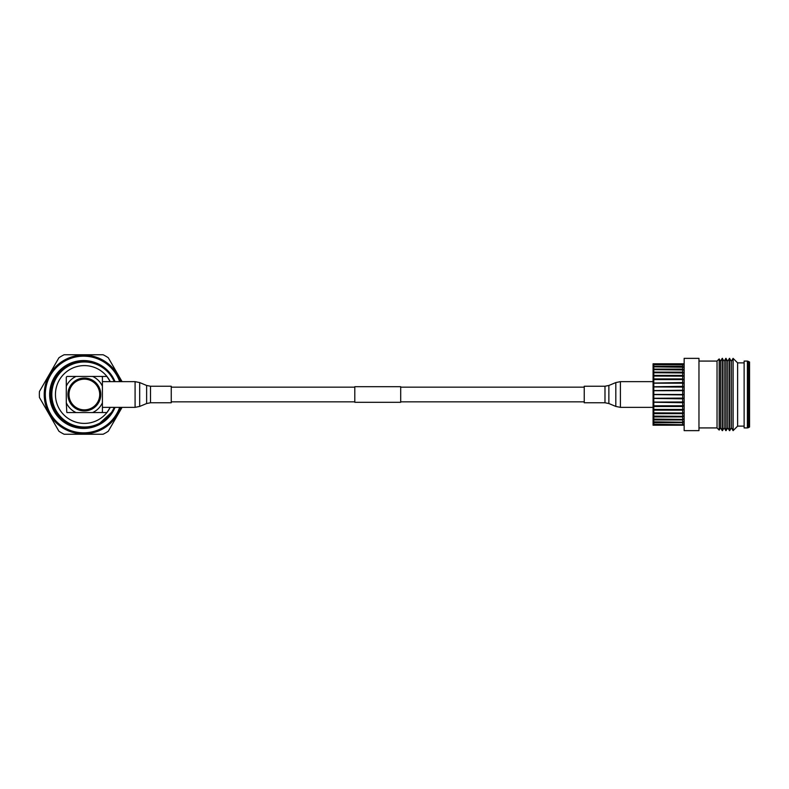 <?xml version="1.0" encoding="UTF-8"?>
<svg xmlns="http://www.w3.org/2000/svg" width="789" height="789" viewBox="0 0 789 789"><rect width="100%" height="100%" fill="white"/><g stroke="black" fill="none" stroke-linecap="round" stroke-linejoin="round"><path stroke-width="1.18" d="M354.803 387.162L171.252 387.162M354.803 401.838L171.252 401.838M400.694 386.699L400.694 402.301L354.803 402.301L354.803 386.699L400.694 386.699M584.245 387.162L400.694 387.162M584.245 401.838L400.694 401.838M171.252 394.5L171.252 402.765L150.502 402.765L150.502 386.235L171.252 386.235L171.252 394.5M99.976 365.988A32.882 32.882 0 0 0 50.733 394.5A32.882 32.882 0 0 0 99.976 423.012L111.456 412.46M114.218 407.351A32.517 32.517 0 0 1 51.827 394.5A32.517 32.517 0 0 1 114.218 381.649M69.896 423.634L69.896 424.383M67.006 412.568L76.069 412.568A19.873 19.873 0 0 1 66.286 402.775L66.799 412.361M66.286 377.152L66.286 386.225A19.873 19.873 0 0 1 76.069 376.432L67.006 376.432L66.424 377.014M102.412 377.152L101.692 376.432L92.629 376.432A19.873 19.873 0 0 1 102.412 386.225L102.412 377.152M101.692 412.568L102.412 411.848L102.412 402.775A19.873 19.873 0 0 1 92.629 412.568L106.929 412.548L110.243 407.351A28.907 28.907 0 0 1 55.447 394.5A28.907 28.907 0 0 1 106.929 376.452L101.702 376.452M84.344 410.941A16.441 16.441 0 0 1 67.913 394.5A16.441 16.441 0 0 1 84.344 378.059A16.441 16.441 0 0 1 100.785 394.5A16.441 16.441 0 0 1 84.344 410.941M110.243 381.649L106.929 376.452A28.907 28.907 0 0 1 110.243 381.649M92.629 376.432L76.069 376.432M66.286 386.225L66.286 402.775M76.069 412.568L92.629 412.568M102.412 402.775L102.412 386.225M84.344 409.856A15.356 15.356 0 0 1 68.988 394.5A15.356 15.356 0 0 1 84.344 379.144A15.356 15.356 0 0 1 99.71 394.5A15.356 15.356 0 0 1 84.344 409.856M115.046 407.351A33.966 33.966 0 0 1 49.648 394.5A33.966 33.966 0 0 1 115.046 381.649M83.614 433.881A39.381 39.381 0 0 0 120.835 407.351A39.381 39.381 0 0 1 44.223 394.5A39.381 39.381 0 0 1 120.835 381.649A39.381 39.381 0 0 0 83.614 355.119M122.088 381.649L108.29 357.762A44.263 44.263 0 0 0 103.093 354.754L64.136 354.754A44.263 44.263 0 0 0 58.928 357.762L39.45 391.492A44.263 44.263 0 0 0 39.45 397.508L58.928 431.238A44.263 44.263 0 0 0 64.136 434.246L103.093 434.246A44.263 44.263 0 0 0 108.29 431.238L122.088 407.351M720.544 361.263L720.544 427.737L722.211 430.636L722.211 358.364L720.544 361.263L719.183 358.926L719.183 430.074L717.033 427.924L717.033 361.076L698.965 361.076M724.154 361.263L724.154 427.737L725.831 430.636L725.831 358.364L724.154 361.263L722.211 358.364M724.154 427.737L722.477 430.636L722.477 358.364M727.764 361.263L727.764 427.737L729.44 430.636L729.44 358.364L727.764 361.263L725.831 358.364M727.764 427.737L726.097 430.636L726.097 358.364M731.383 361.263L731.383 427.737L733.06 430.636L733.06 358.364L731.383 361.263L729.44 358.364M731.383 427.737L729.707 430.636L729.707 358.364M684.152 425.212L684.152 358.364L698.965 358.364L698.965 430.636L684.152 430.636L684.152 425.212L682.702 425.212L683.599 424.176L682.702 424.699L682.702 422.697L683.599 421.76L682.702 422.194L682.702 419.945L683.599 419.048L682.702 419.393L682.702 416.908L683.599 416.059L682.702 416.316L682.702 413.633L683.599 412.844L682.702 412.992L682.702 410.152L683.599 409.422L682.702 409.471L682.702 406.493L683.599 405.832L682.702 405.783L682.702 402.706L683.599 402.124L682.702 401.976L682.702 398.83L683.599 398.337L682.702 398.09L682.702 394.904L683.599 394.5L653.075 394.431L653.075 390.723L683.599 390.663L682.702 390.23L682.702 387.083L683.599 386.876L682.702 386.354L653.075 386.768L653.075 383.188L683.599 383.168L682.702 382.566L653.075 383.05L653.075 379.578L683.599 379.578L682.702 378.907L653.795 378.907L653.075 379.45L653.075 376.136L653.795 376.057L683.599 376.156L682.702 375.416L653.795 375.416L653.075 376.018L653.075 372.901L653.795 372.733L683.599 372.941L682.702 372.142L653.795 372.142L653.075 372.783L653.075 369.893L653.795 369.656L683.599 369.952L682.702 369.104L653.795 369.104L653.075 369.794L653.075 367.161L653.795 366.846L683.599 367.24L682.702 366.343L653.795 366.343L653.075 367.063L653.075 364.725L683.599 364.824L682.702 363.897L653.795 363.897L653.075 364.646L653.075 363.788L684.152 363.788M744.126 426.119L737.626 426.119L737.626 362.881L733.06 358.364M737.626 426.119L733.109 430.636L733.109 358.364M744.126 394.5L744.126 361.076L747.4 361.076L747.4 427.924L744.126 427.924L744.126 394.5M748.485 361.372L748.485 427.628L749.55 427.017L749.55 361.983L747.4 361.076M682.702 401.976L653.075 402.094L653.075 398.425L682.702 398.83M653.795 401.976L653.795 398.83M682.702 409.471L653.075 409.432L653.075 405.96L653.795 406.493L682.702 406.493M653.795 409.471L653.795 406.493M682.702 416.316L653.075 416.109L653.075 412.992L653.795 413.633L682.702 413.633M653.795 416.316L653.795 413.633M682.702 422.194L653.075 421.849L653.075 419.215L653.795 419.945L682.702 419.945M653.795 422.194L653.795 419.945M682.702 425.212L653.075 425.212L653.075 424.364L653.795 425.133L682.702 425.133M682.702 419.393L653.075 419.107L653.075 416.227L653.795 416.908L682.702 416.908M653.795 419.393L653.795 416.908M682.702 412.992L653.075 412.874L653.075 409.56L653.795 410.152L682.702 410.152M653.795 412.992L653.795 410.152M682.702 405.783L653.075 405.822L653.075 402.242L682.702 402.706M653.795 405.783L653.795 402.706M682.702 398.09L653.075 398.287L653.075 394.579L682.702 394.904M653.795 398.09L653.795 394.904M653.795 366.343L653.795 364.34M653.795 372.142L653.795 369.656M653.795 378.907L653.795 376.057M653.795 386.354L653.795 383.267M653.795 394.155L653.795 390.969M653.795 382.566L653.795 379.578M653.795 375.416L653.795 372.733M653.795 369.104L653.795 366.846M682.702 366.343L682.702 364.34M682.702 372.142L682.702 369.656M682.702 378.907L682.702 376.057M682.702 386.354L682.702 383.267M682.702 394.155L682.702 390.969M682.702 382.566L682.702 379.578M682.702 375.416L682.702 372.733M682.702 369.104L682.702 366.846M682.702 424.699L653.075 424.275L653.075 421.937L653.795 422.697L682.702 422.697M653.795 424.699L653.795 422.697M682.702 390.23L653.075 390.585L653.075 386.916L682.702 387.083M653.795 390.23L653.795 387.083M683.599 379.578L653.075 379.45M683.599 405.832L653.075 405.96M683.599 394.5L653.075 394.5M683.599 402.124L653.075 402.124M683.599 386.876L653.075 386.876M683.599 390.663L653.075 390.663M683.599 383.168L653.075 383.168M683.599 398.337L653.075 398.337M584.245 394.5L584.245 386.235L604.985 386.235L604.985 402.765L584.245 402.765L584.245 394.5M150.502 386.235L146.626 385.466L146.626 403.534L139.673 406.434L139.673 382.566L135.087 381.649L135.087 407.351L139.673 406.434M119.691 407.351A38.296 38.296 0 0 1 45.308 394.5A38.296 38.296 0 0 1 119.691 381.649M604.985 402.765L608.871 403.534L608.871 385.466L615.814 382.566L615.814 406.434L620.401 407.351L620.401 381.649L615.814 382.566M102.412 407.351L135.087 407.351M102.412 381.649L135.087 381.649M146.626 385.466L139.673 382.566M146.626 403.534L150.502 402.765M744.126 362.881L737.626 362.881M717.033 361.076L719.183 358.926M748.485 427.628L747.4 427.924M717.033 427.924L698.965 427.924M720.544 427.737L719.183 430.074M653.075 381.649L620.401 381.649M653.075 407.351L620.401 407.351M608.871 403.534L615.814 406.434M608.871 385.466L604.985 386.235"/></g></svg>
